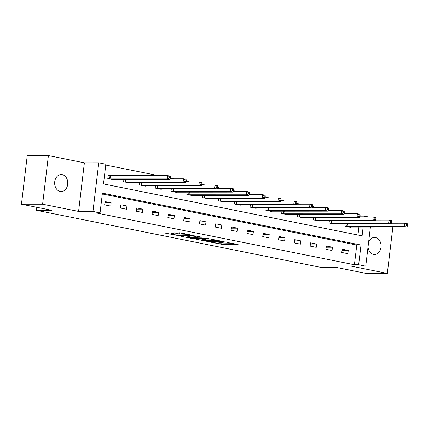 <?xml version="1.0" encoding="UTF-8"?>
<svg xmlns="http://www.w3.org/2000/svg" width="429" height="429" viewBox="0 0 429 429"><rect width="100%" height="100%" fill="white"/><g stroke="black" fill="none" stroke-linecap="round" stroke-linejoin="round"><path stroke-width="0.64" d="M210.333 242.063L222.839 244.525L238.095 244.471L227.268 242.471A4.177 0.408 -173.2 0 1 228.754 242.97A4.177 0.408 -173.2 0 1 227.788 243.109L226.544 243.114A4.177 0.408 -173.2 0 1 220.704 242.476L218.061 242.058L219.541 242.476A4.177 0.408 -173.2 0 1 221.032 242.97A4.177 0.408 -173.2 0 1 220.066 243.114L218.822 243.114A4.177 0.408 -173.2 0 1 212.977 242.476L210.333 242.063M60.205 191.457A8.51 6.564 90 0 0 61.213 191.559A8.51 6.564 90 0 0 67.75 183.703A8.51 6.564 90 0 0 62.21 174.641A8.51 6.564 90 0 0 61.208 174.544A8.51 6.564 90 0 0 54.665 182.4A8.51 6.564 90 0 0 60.205 191.457M368.012 247.088A8.51 6.564 90 0 0 373.509 254.349A8.51 6.564 90 0 0 374.517 254.451A8.51 6.564 90 0 0 381.054 246.595A8.51 6.564 90 0 0 375.514 237.532A8.51 6.564 90 0 0 374.512 237.435A8.51 6.564 90 0 0 368.581 242.299M170.329 232.974L164.473 232.974L178.035 235.532L193.286 235.478L181.086 232.968L173.895 232.813L179.381 233.977L183.719 234.175A3.491 0.343 -173.2 0 1 187.58 234.529A3.491 0.343 -173.2 0 1 189.843 235.124A3.491 0.343 -173.2 0 1 189.039 235.248L179.199 235.248A3.491 0.343 -173.2 0 1 175.338 234.894A3.491 0.343 -173.2 0 1 173.069 234.304A3.491 0.343 -173.2 0 1 173.874 234.18L175.815 234.137L170.329 232.974M21.45 204.209L27.247 155.604L48.402 155.593L42.605 204.204L21.45 204.209L51.646 210.274L36.411 210.28L320.736 267.353L335.971 267.347L366.168 273.407L387.323 273.396L351.351 266.178L365.733 266.173L358.644 264.747L354.413 264.752L95.823 212.843L100.054 212.843L92.964 211.417L98.761 162.806L105.85 164.232L103.502 183.939L362.087 235.848L363.138 227.043M42.605 204.204L78.577 211.422L92.964 211.417M195.243 238.985L208.966 241.736L224.217 241.688L210.194 238.98L195.243 238.985M191.677 238.433L179.472 235.923L194.728 235.875L202.038 237.237L195.372 237.328L199.169 238.154L208.912 238.594L193.5 238.637L191.677 238.433L191.715 238.122M387.323 273.396L392.851 227.032M36.771 207.287L36.411 210.28M354.413 264.752L356.762 245.045L102.306 193.967M348.235 250.397L342.16 249.174L341.768 252.461L347.844 253.678L348.235 250.397L342.015 250.397M332.432 247.222L326.351 245.999L325.96 249.287L332.041 250.504L332.432 247.222L326.206 247.222M316.623 244.047L310.542 242.83L310.151 246.112L316.232 247.335L316.623 244.047L310.398 244.053M300.815 240.878L294.739 239.655L294.348 242.937L300.423 244.16L300.815 240.878L294.589 240.878M285.012 237.704L278.93 236.481L278.539 239.768L284.62 240.985L285.012 237.704L278.786 237.704M269.203 234.529L263.122 233.312L262.73 236.594L268.811 237.816L269.203 234.529L262.977 234.534M253.394 231.354L247.319 230.137L246.927 233.419L253.003 234.642L253.394 231.354L247.168 231.36M237.591 228.185L231.51 226.962L231.118 230.25L237.199 231.467L237.591 228.185L231.365 228.185M221.782 225.011L215.701 223.788L215.31 227.075L221.391 228.298L221.782 225.011L215.556 225.016M205.974 221.836L199.893 220.619L199.501 223.9L205.582 225.123L205.974 221.836L199.748 221.841M190.165 218.667L184.089 217.444L183.698 220.731L189.774 221.949L190.165 218.667L183.944 218.667M174.362 215.492L168.281 214.269L167.889 217.557L173.97 218.774L174.362 215.492L168.136 215.492M158.553 212.317L152.472 211.1L152.081 214.382L158.162 215.605L158.553 212.317L152.327 212.323M142.744 209.148L136.669 207.926L136.277 211.207L142.353 212.43L142.744 209.148L136.519 209.148M126.941 205.974L120.86 204.751L120.469 208.038L126.55 209.255L126.941 205.974L120.715 205.974M111.132 202.799L105.051 201.582L104.66 204.864L110.741 206.086L111.132 202.799L104.907 202.804M360.119 216.892L360.006 216.098M348.134 213.717L344.197 212.929M332.325 210.542L328.389 209.754M316.516 207.373L312.585 206.58M300.713 204.199L296.777 203.41M284.904 201.024L280.968 200.236M269.096 197.849L265.16 197.061M253.292 194.68L249.356 193.887M237.484 191.506L233.548 190.717M221.675 188.331L217.739 187.543M205.872 185.162L201.936 184.368M190.063 181.987L186.127 181.199M174.254 178.813L170.318 178.024M158.446 175.638L105.754 165.063M357.958 235.017L358.907 227.043M351.024 227.048L350.981 227.402L344.9 226.185L345.173 223.868M335.215 223.874L335.172 224.233L329.091 223.01L329.37 220.699M319.407 220.699L319.364 221.058L313.288 219.836L313.561 217.524M303.603 217.53L303.56 217.884L297.479 216.666L297.753 214.35M287.795 214.355L287.752 214.714L281.671 213.492L281.95 211.181M271.986 211.181L271.943 211.54L265.862 210.317L266.141 208.006M256.177 208.011L256.14 208.365L250.059 207.148L250.332 204.831M240.374 204.837L240.331 205.191L234.25 203.973L234.529 201.657M224.565 201.662L224.523 202.021L218.441 200.799L218.72 198.488M208.757 198.488L208.714 198.847L202.638 197.624L202.912 195.313M192.953 195.318L192.911 195.672L186.829 194.455L187.103 192.138M177.145 192.144L177.102 192.503L171.021 191.28L171.3 188.969M161.336 188.969L161.293 189.328L155.218 188.106L155.491 185.795M145.533 185.8L145.49 186.154L139.409 184.937L139.682 182.62M129.724 182.625L129.681 182.979L123.6 181.762L123.879 179.451M109.824 175.633L108.188 175.305L107.792 178.587L113.873 179.81L113.916 179.451M78.577 211.422L84.374 162.816L48.402 155.593M84.374 162.816L98.761 162.806M360.21 216.141L364.441 216.141L368.173 216.886M358.644 264.747L360.993 245.039L102.408 193.136L100.054 212.843M370.404 227.038L365.733 266.173M364.35 216.892L364.441 216.141M356.762 245.045L360.993 245.039M221.026 242.98L232.094 243.205M201.099 238.98L204.386 239.639M207.212 241.318L221.611 241.452L220.056 241.023A4.177 0.408 -173.2 0 0 214.216 240.385L205.244 240.39A4.177 0.408 -173.2 0 0 204.279 240.535A4.177 0.408 -173.2 0 0 205.77 241.028L207.212 241.318M204.279 240.535L204.435 239.221A4.177 0.408 -173.2 0 1 205.4 239.076L211.384 239.071M188.685 236.492L185.634 235.875M195.919 235.971L195.533 236.014L195.372 237.328M189.382 237.285A3.491 0.343 -173.2 0 0 188.578 237.409A3.491 0.343 -173.2 0 0 190.841 237.998A3.491 0.343 -173.2 0 0 194.702 238.352L198.471 238.309L194.675 237.484L189.382 237.285L189.538 235.971A3.491 0.343 -173.2 0 0 188.733 236.095L188.578 237.409M189.538 235.971L195.495 236.304M349.34 227.075L406.933 227.027L404.402 226.517L404.794 223.23L391.377 223.236M406.536 224.367L404.794 223.23L407.325 223.74L407.55 224.571L406.536 224.367L406.381 225.681L407.394 225.885L407.55 224.571M406.381 225.681L404.402 226.517L346.541 226.512M407.394 225.885L406.933 227.027M333.531 223.9L391.13 223.852L388.594 223.343L388.985 220.061L375.568 220.066M390.728 221.198L388.985 220.061L391.521 220.565L391.741 221.402L390.728 221.198L390.572 222.512L391.586 222.715L391.741 221.402M390.572 222.512L388.594 223.343L330.732 223.337M391.586 222.715L391.13 223.852M317.723 220.731L375.321 220.678L372.79 220.168L373.182 216.886L359.759 216.892M374.925 218.023L373.182 216.886L375.713 217.396L375.938 218.227L374.925 218.023L374.764 219.337L375.777 219.541L375.938 218.227M374.764 219.337L372.79 220.168L314.924 220.168M375.777 219.541L375.321 220.678M301.919 217.557L359.513 217.508L356.982 216.999L357.373 213.712L343.956 213.717M359.116 214.849L357.373 213.712L359.904 214.221L360.129 215.052L359.116 214.849L358.96 216.162L359.974 216.366L360.129 215.052M358.96 216.162L356.982 216.999L299.12 216.994M359.974 216.366L359.513 217.508M286.111 214.382L343.709 214.334L341.173 213.824L341.564 210.542L328.147 210.548M343.307 211.679L341.564 210.542L344.101 211.047L344.321 211.883L343.307 211.679L343.152 212.993L344.165 213.197L344.321 211.883M343.152 212.993L341.173 213.824L283.312 213.819M344.165 213.197L343.709 214.334M270.302 211.207L327.901 211.159L325.37 210.65L325.761 207.368L312.339 207.373M327.504 208.505L325.761 207.368L328.292 207.877L328.517 208.708L327.504 208.505L327.343 209.819L328.357 210.022L328.517 208.708M327.343 209.819L325.37 210.65L267.503 210.65M328.357 210.022L327.901 211.159M254.499 208.038L312.092 207.985L309.561 207.48L309.952 204.193L296.536 204.199M311.695 205.33L309.952 204.193L312.484 204.703L312.709 205.534L311.695 205.33L311.54 206.644L312.553 206.848L312.709 205.534M311.54 206.644L309.561 207.48L251.7 207.475M312.553 206.848L312.092 207.985M238.69 204.864L296.289 204.815L293.752 204.306L294.144 201.019L280.727 201.024M295.887 202.161L294.144 201.019L296.68 201.528L296.9 202.359L295.887 202.161L295.731 203.475L296.745 203.673L296.9 202.359M295.731 203.475L293.752 204.306L235.891 204.301M296.745 203.673L296.289 204.815M222.882 201.689L280.48 201.641L277.944 201.131L278.335 197.849L264.918 197.855M280.078 198.986L278.335 197.849L280.872 198.359L281.092 199.19L280.078 198.986L279.923 200.3L280.936 200.504L281.092 199.19M279.923 200.3L277.944 201.131L220.082 201.131M280.936 200.504L280.48 201.641M207.078 198.52L264.672 198.466L262.14 197.957L262.532 194.675L249.115 194.68M264.275 195.812L262.532 194.675L265.063 195.184L265.288 196.015L264.275 195.812L264.119 197.126L265.127 197.329L265.288 196.015M264.119 197.126L262.14 197.957L204.279 197.957M265.127 197.329L264.672 198.466M191.27 195.345L248.863 195.297L246.332 194.787L246.723 191.5L233.306 191.506M248.466 192.637L246.723 191.5L249.254 192.01L249.48 192.841L248.466 192.637L248.311 193.951L249.324 194.155L249.48 192.841M248.311 193.951L246.332 194.787L188.47 194.782M249.324 194.155L248.863 195.297M175.461 192.171L233.06 192.122L230.523 191.613L230.915 188.331L217.498 188.336M232.657 189.468L230.915 188.331L233.451 188.835L233.671 189.672L232.657 189.468L232.502 190.782L233.515 190.985L233.671 189.672M232.502 190.782L230.523 191.613L172.662 191.607M233.515 190.985L233.06 192.122M159.652 188.996L217.251 188.948L214.72 188.438L215.111 185.156L201.689 185.162M216.854 186.293L215.111 185.156L217.642 185.666L217.868 186.497L216.854 186.293L216.693 187.607L217.707 187.811L217.868 186.497M216.693 187.607L214.72 188.438L156.853 188.438M217.707 187.811L217.251 188.948M143.849 185.827L201.442 185.778L198.911 185.269L199.303 181.982L185.886 181.987M201.045 183.119L199.303 181.982L201.834 182.491L202.059 183.322L201.045 183.119L200.89 184.432L201.903 184.636L202.059 183.322M200.89 184.432L198.911 185.269L141.05 185.264M201.903 184.636L201.442 185.778M128.04 182.652L185.639 182.604L183.103 182.094L183.494 178.807L170.077 178.813M185.237 179.949L183.494 178.807L186.03 179.317L186.25 180.153L185.237 179.949L185.081 181.263L186.095 181.467L186.25 180.153M185.081 181.263L183.103 182.094L125.241 182.089M186.095 181.467L185.639 182.604M112.232 179.478L169.83 179.429L167.299 178.92L167.691 175.638L108.162 175.525M169.434 176.775L167.691 175.638L170.222 176.147L170.447 176.979L169.434 176.775L169.273 178.089L170.286 178.292L170.447 176.979M169.273 178.089L167.299 178.92L109.433 178.92M170.286 178.292L169.83 179.429M223 243.211L222.839 244.525M221.171 243.012L221.015 244.326M208.998 241.457L208.966 241.736M214.302 239.634L214.216 240.385M205.4 239.076L205.244 240.39M195.833 235.971L195.678 237.285M193.538 238.304L193.5 238.637M194.83 236.17L194.675 237.484M193.007 235.971L192.852 237.285M173.933 233.698L173.874 234.18M183.8 233.51L183.719 234.175M181.344 233.022L181.204 234.18M179.526 232.775L179.381 233.977M178.073 235.205L178.035 235.532M176.244 235.022L176.212 235.328M347.431 223.868L347.115 226.539M347.04 223.868L346.723 226.523M331.622 220.699L331.306 223.364M331.231 220.699L330.915 223.353M315.819 217.524L315.497 220.195M315.428 217.524L315.111 220.179M300.01 214.35L299.694 217.02M299.619 214.35L299.303 217.004M284.202 211.175L283.885 213.846M283.81 211.175L283.494 213.835M268.398 208.006L268.077 210.677M268.007 208.006L267.691 210.66M252.59 204.831L252.273 207.502M252.198 204.831L251.882 207.486M236.781 201.657L236.465 204.327M236.39 201.657L236.073 204.311M220.973 198.488L220.656 201.153M220.586 198.488L220.27 201.142M205.169 195.313L204.847 197.983M204.778 195.313L204.461 197.967M189.361 192.138L189.044 194.809M188.969 192.138L188.653 194.793M173.552 188.964L173.236 191.634M173.16 188.964L172.844 191.624M157.749 185.795L157.427 188.465M157.357 185.795L157.041 188.449M141.94 182.62L141.624 185.29M141.549 182.62L141.232 185.274M126.131 179.445L125.815 182.116M125.74 179.445L125.424 182.105M110.398 175.659L110.006 178.947M110.012 175.643L109.62 178.931M221.08 242.546L221.032 242.97M228.802 242.546L228.754 242.97M221.857 241.152L221.825 241.42M198.509 238.02L198.471 238.309M173.16 233.542L173.069 234.304M189.891 234.733L189.843 235.124"/></g></svg>
